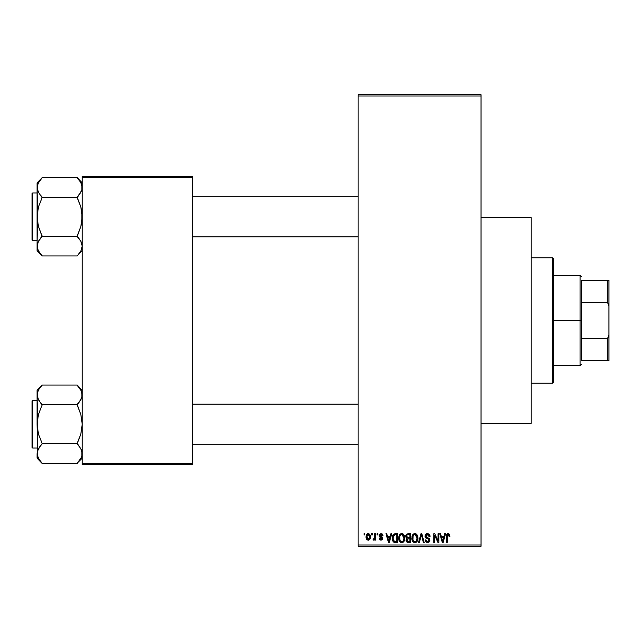 <?xml version="1.0" encoding="UTF-8"?>
<svg xmlns="http://www.w3.org/2000/svg" width="641" height="641" viewBox="0 0 641 641"><rect width="100%" height="100%" fill="white"/><g stroke="black" fill="none" stroke-linecap="round" stroke-linejoin="round"><path stroke-width="0.96" d="M382.717 534.658L382.981 535.644L382.18 535.756L380.978 534.498L379.897 535.491L382.533 537.31L382.861 538.56L382.381 539.706L380.882 540.195L379.512 539.418L379.216 538.376L380.017 538.264L381.034 539.289L382.068 538.512L379.432 536.846L379.376 534.498L381.034 533.584L382.653 534.522L382.188 533.945M481.03 423.34L531.197 423.34L531.197 217.66L481.03 217.66L531.197 217.66L531.197 423.34L481.03 423.34M358.127 96.014L358.127 544.986L481.03 544.986L481.03 96.014L358.127 96.014L358.127 94.756L481.03 94.756L481.03 96.014L481.03 94.756L358.127 94.756L358.127 546.244L481.03 546.244L481.03 96.014L358.127 96.014M371.58 534.955L371.58 533.705L372.373 533.705L372.373 534.955L371.58 534.955L372.373 534.955L372.373 533.705L371.58 533.705L372.373 533.705L372.373 534.955L371.58 534.955L371.58 533.705L371.58 534.955M374.536 539.61L374.769 539.065L373.815 540.203L373.062 539.858L373.286 538.945L374.616 538.32L374.769 533.705L375.57 533.705L375.57 540.091L374.769 540.091L374.769 539.065L374.015 540.171L373.062 539.858L373.286 538.945L374.496 538.632L374.769 537.014L374.616 538.32L373.286 538.945L373.062 539.858L373.815 540.203L374.769 539.065L374.769 540.091L375.57 540.091L375.57 533.705L374.769 533.705L375.57 533.705L375.57 540.091L374.769 540.091M377.052 534.955L377.052 533.705L377.845 533.705L377.845 534.955L377.052 534.955L377.845 534.955L377.845 533.705L377.052 533.705L377.845 533.705L377.845 534.955L377.052 534.955L377.052 533.705L377.052 534.955M390.922 533.705L390.233 536.325L390.922 533.705L391.755 533.705L389.327 542.478L388.494 542.478L385.946 533.705L386.779 533.705L387.468 536.325L390.233 536.325L387.468 536.325L386.779 533.705L385.946 533.705L388.494 542.478L389.327 542.478L391.755 533.705L390.922 533.705L391.755 533.705L389.327 542.478L388.494 542.478L385.946 533.705L386.779 533.705M399.704 534.65L401.787 533.584L403.654 534.41L404.687 536.413L404.743 539.522L404.046 541.308L402.548 542.486L400.681 542.342L399.359 541.02L398.718 538.464L399.127 535.66L400.184 534.153L401.787 533.584L399.503 534.931L398.71 538.079C398.574 540.515 399.599 542.022 401.787 542.598C404.014 542.006 405.04 540.467 404.872 537.975L404.215 535.195M412.82 534.65L414.903 533.584L416.77 534.41L417.804 536.413L417.852 539.522L417.163 541.308L415.664 542.486L413.798 542.342L412.475 541.02L411.834 538.464L412.235 535.66L413.301 534.153L414.903 533.584L412.62 534.931L411.826 538.079C411.682 540.515 412.708 542.022 414.895 542.598C417.123 542.006 418.156 540.467 417.98 537.975L417.195 534.963L414.727 533.592M448.179 533.584L449.501 534.322L449.902 536.325L449.109 536.437L448.556 534.722L447.402 535.011L447.17 542.478L446.368 542.478L446.649 534.602L448.179 533.584L446.368 536.525L446.368 542.478L447.17 542.478L447.282 535.275L448.139 534.618L449.109 536.437L449.902 536.325L449.429 534.209L448.179 533.584L449.429 534.209M444.734 533.705L444.045 536.325L444.734 533.705L445.567 533.705L443.139 542.478L442.306 542.478L439.758 533.705L440.591 533.705L441.28 536.325L444.045 536.325L441.28 536.325L440.591 533.705L439.758 533.705L442.306 542.478L443.139 542.478L445.567 533.705L444.734 533.705L445.567 533.705L443.139 542.478L442.306 542.478L439.758 533.705L440.591 533.705M438.043 533.705L438.043 540.732L438.043 533.705L438.845 533.705L438.845 542.478L437.995 542.478L434.622 535.443L434.622 542.478L433.829 542.478L433.829 533.705L434.686 533.705L438.043 540.732L434.686 533.705L433.829 533.705L433.829 542.478L434.622 542.478L434.622 535.443L437.995 542.478L438.845 542.478L438.845 533.705L438.043 533.705L438.845 533.705L438.845 542.478L437.995 542.478M424.935 536.132L425.312 534.698L426.441 533.745L427.98 533.633L429.39 534.466L430.063 536.549L429.27 536.669L428.749 535.211L427.739 534.65L426.449 534.818L425.736 535.964L426.105 537.086L428.933 538.288L429.702 539.329L429.702 541.108L428.885 542.214L427.315 542.582L425.784 541.829L425.159 539.97L425.961 539.858L426.369 541.084L427.539 541.573L428.733 541.092L429.029 539.922L428.517 539.049L425.616 537.871L424.935 536.132L426.145 538.224L428.789 539.265L429.037 540.163L427.539 541.573L425.961 539.858L425.159 539.97L427.563 542.598L429.839 540.187L425.736 536.116L427.347 534.618L429.27 536.669L430.063 536.549L427.419 533.584L424.935 536.132M421.113 536.116L419.35 542.478L418.509 542.478L421.017 533.705L421.802 533.705L424.166 542.478L423.34 542.478L421.457 534.73L419.35 542.478L418.509 542.478L419.35 542.478L421.457 534.73L423.34 542.478L424.166 542.478L421.802 533.705L421.017 533.705L421.802 533.705L424.166 542.478L423.34 542.478L421.457 534.738M408.213 533.705L405.777 536.277L406.971 533.921L410.681 533.705L410.681 542.478L406.594 541.893L406.017 540.01L406.875 538.432L405.777 536.277L406.875 538.432L406.009 540.275L408.205 542.478L410.681 542.478L410.681 533.705L408.213 533.705L410.681 533.705L410.681 542.478L407.98 542.47M392.821 535.115L395.233 533.705C393.013 534.161 392.004 535.644 392.212 538.144L392.548 535.78L393.462 534.257L397.572 533.705L397.572 542.478L393.55 542.022L392.564 540.523L392.212 538.144L394.071 542.318L397.572 542.478L397.572 533.705L395.233 533.705L397.572 533.705L397.572 542.478M367.389 540.018L365.987 536.958L366.412 534.754L368.351 533.592L370.121 534.987L370.282 538.32L368.767 540.123L366.764 539.53L366.011 537.511L368.214 540.203L370.434 536.894L368.214 533.584L365.995 536.677M364.056 534.955L364.056 533.705L364.849 533.705L364.849 534.955L364.056 534.955L364.849 534.955L364.849 533.705L364.056 533.705L364.849 533.705L364.849 534.955L364.056 534.955L364.056 533.705L364.056 534.955M82.216 176.275L192.58 176.275L192.58 177.533L82.216 177.533L82.216 463.467L192.58 463.467L192.58 176.275L82.216 176.275L82.216 177.533L82.216 176.275M82.216 464.725L192.58 464.725L192.58 177.533L82.216 177.533L82.216 464.725L82.216 463.467L192.58 463.467L192.58 464.725L82.216 464.725M358.127 546.244L358.127 544.986L481.03 544.986L481.03 546.244L358.127 546.244M449.902 536.052L449.109 536.437L449.069 535.86M447.402 535.019L448.139 534.618L447.218 535.564M447.282 535.275L447.17 536.453L447.282 535.275M447.17 542.478L446.368 542.478L446.424 535.555M446.505 535.067L446.641 534.618M446.897 534.177L447.458 533.729M443.027 539.906L443.772 537.35L441.553 537.35L442.338 540.211L441.553 537.35L443.772 537.35L442.667 541.565L442.218 539.762L442.667 541.565L442.923 540.315M434.622 542.478L433.829 542.478L433.829 533.705L434.686 533.705M428.773 533.929L429.39 534.466M429.903 535.443L429.662 534.858M429.911 535.459L430.015 535.924M430.063 536.549L429.27 536.669L428.749 535.211M427.739 534.65L427.042 534.634M425.985 535.235L425.888 536.805M427.932 537.847L427.05 537.567M427.723 537.775L429.831 540.427M429.807 540.651L429.702 541.1M429.686 541.14L429.246 541.901M428.653 542.358L428.028 542.558M427.795 542.582L427.315 542.582M425.784 541.829L425.207 540.483M425.159 539.97L426.001 540.187M427.227 541.549L427.683 541.565M429.029 540.363L428.508 539.041M427.868 538.777L429.037 540.163L428.789 539.265L426.145 538.224M425.223 537.374L424.999 536.765M425.312 534.706L425.977 533.985M426.433 533.753L426.914 533.624M426.249 538.272L427.002 538.528M427.106 538.56L427.531 538.68M429.702 539.329L429.262 538.576M421.017 533.705L418.509 542.478L421.017 533.705M421.289 535.419L421.457 534.73M417.523 535.596L417.804 536.413M417.98 537.975C418.156 540.467 417.123 542.006 414.895 542.598L414.703 542.59M412.716 541.405L412.419 540.924M412.7 541.389L411.899 539.225M411.915 536.837L412.243 535.652M412.019 536.333L412.235 535.668M416.233 533.961L416.77 534.41M414.214 533.673L413.581 533.953M415.664 542.486L416.354 542.142M417.363 540.98L417.852 539.522M414.727 541.557L415.184 541.549M414.262 541.453L413.261 540.659L414.567 541.541M412.884 536.261L412.956 540.091L412.62 538.111C412.475 536.237 413.237 535.075 414.903 534.618L417.179 537.959L416.979 539.738L416.017 541.212L417.179 537.959C417.363 539.898 416.602 541.1 414.887 541.573L413.269 540.667M414.759 534.618L416.185 535.123L414.334 534.698L413.068 535.844L412.956 540.091M415.192 541.549L416.017 541.212M414.398 541.501L415.039 541.565M417.163 537.398L416.017 534.979M416.93 536.269L416.386 535.323M407.764 542.454L406.346 541.541M406.154 541.148L406.041 540.716M406.009 540.275L406.875 538.432M406.586 538.264L406.009 537.527M405.809 535.772L405.913 535.283M408.309 537.807L409.887 537.807L409.887 534.73L407.267 534.882L409.887 534.73L409.887 537.807L407.043 537.478L406.747 535.427L406.578 536.277L408.309 537.807L406.578 536.277L407.179 534.939M407.155 541.14L408.493 541.453L406.819 539.938L407.532 541.365M406.843 539.746L407.548 538.913L406.963 539.385M408.389 538.833L409.887 538.833L409.887 541.453L408.493 541.453L409.887 541.453L409.887 538.833L407.548 538.913L406.827 540.443M408.029 541.445L408.493 541.453M401.619 533.592L404.078 534.963L404.872 537.975C405.04 540.467 404.014 542.006 401.787 542.598L401.595 542.59M398.79 539.225L399.311 540.924M398.71 538.079L398.718 537.671M398.75 537.27L399.127 535.652M398.91 536.333L399.127 535.66M402.155 533.608L402.812 533.793M403.133 533.969L403.878 534.674M401.106 533.673L400.473 533.953M402.171 542.566L403.245 542.142M401.619 541.557L402.901 541.212M401.458 541.541L400.152 540.667M399.912 540.243L399.511 538.111L400.152 540.659M401.506 534.634L399.952 535.844L399.511 538.111C399.367 536.237 400.128 535.075 401.795 534.618L401.506 534.634M401.651 534.618L402.852 534.947L401.795 534.618L404.07 537.959L403.133 541.02L404.07 537.959C404.255 539.898 403.485 541.1 401.779 541.573L401.931 541.565M399.776 536.261L399.848 540.091M404.046 537.398L403.077 535.123M403.822 536.269L403.269 535.323M395.337 542.478L394.696 542.454M393.55 542.022L393.125 541.605M392.797 541.076L392.34 539.706M392.564 540.523L392.228 538.744M392.548 535.772L392.797 535.179M392.789 535.179L392.476 535.988M393.83 535.187L393.334 536.004L395.337 534.73L396.771 534.73L396.771 541.453L394.223 541.276L393.013 538.152L393.221 536.373M394.872 534.754L393.975 535.067M393.053 539.033L394.223 541.276L396.771 541.453L396.771 534.73L395.176 534.73M393.582 540.692L395.361 541.453L394.359 541.333M393.622 535.435L393.021 538.592M389.215 539.906L388.847 541.565L387.741 537.35L389.96 537.35L389.215 539.906L389.96 537.35L387.741 537.35L388.638 540.659M389.007 540.732L389.111 540.315M382.981 535.644L381.034 533.584L379.103 535.652L382.068 538.512L381.034 539.289L380.017 538.264L379.216 538.376L381.066 540.203L382.861 538.384L379.897 535.491L380.978 534.498L382.076 535.275M381.211 534.522L380.578 534.554M381.251 536.549L380.105 536.068L380.89 536.421L379.921 535.283L380.145 536.108M382.116 536.934L382.717 537.631M379.256 538.616L380.097 538.656M380.017 538.264L381.034 539.289L381.98 538.857M380.794 539.265L382.068 538.512L381.131 537.695M382.044 538.688L381.868 538.031M382.068 538.512L381.812 537.983L382.068 538.512M380.458 537.462L380.057 537.31M374.769 539.065L373.815 540.203L373.062 539.858M374.568 538.48L373.286 538.945L374.08 539.017M374.769 533.705L374.769 537.014M368.487 533.608L369.016 533.761M370.218 535.243L370.346 535.788L370.218 535.243M370.418 536.341L370.346 535.788M368.904 540.075L368.503 540.179M366.219 535.219L366.5 534.594M367.325 533.801L367.934 533.608M366.179 535.355L366.075 535.836M366.083 538.055L366.251 538.656M366.764 539.53L367.173 539.89M370.001 539.065L370.186 538.656M367.493 534.77L366.836 536.14M366.916 535.756L367.045 538.424L368.238 539.289L366.788 536.902L368.19 534.498L369.641 536.902L368.238 539.289L369.08 538.889L369.512 535.74L367.998 534.514M369.585 536.084L369.44 535.523M369.112 534.947L368.575 534.562M442.338 540.211L442.45 540.659M442.538 541.02L442.667 541.565M413.02 540.243L413.261 540.659M414.062 534.81L413.589 535.147M413.389 535.363L413.068 535.844M400.954 534.81L400.481 535.147M400.28 535.363L399.952 535.844M393.334 536.004L393.029 537.607M388.847 541.565L388.927 541.148M366.804 536.517L366.804 537.286M369.2 538.736L369.625 536.509M581.363 280.365L581.363 302.72L581.363 280.365L607.692 280.365L581.363 280.365M581.363 320.5L581.363 302.72L581.363 338.28L581.363 320.5L580.105 320.5L581.363 320.5M553.768 275.35L580.105 275.35L580.105 320.5L580.105 275.35L581.363 276.608M553.768 320.5L580.105 320.5L553.768 320.5L553.768 381.956L553.768 259.044L552.518 257.794L552.518 383.206L553.768 381.956L552.518 383.206L552.518 257.794L531.197 257.794L552.518 257.794L553.768 259.044L553.768 320.5M581.363 360.635L581.363 338.28L581.363 360.635L608.95 360.635L608.95 334.906L607.692 338.28L581.363 338.28L607.692 338.28L607.692 360.635L607.692 338.28L608.95 334.906L608.95 360.635L581.363 360.635M553.768 365.65L580.105 365.65L580.105 320.5L580.105 365.65L581.363 364.392M608.95 280.365L607.692 280.365L607.692 302.72L608.95 306.094L608.95 334.906L608.95 280.365L608.95 306.094L607.692 302.72L607.692 280.365L608.95 280.365M581.363 302.72L607.692 302.72L581.363 302.72M531.197 383.206L552.518 383.206L531.197 383.206M192.58 236.85L358.127 236.85L192.58 236.85M358.127 196.715L192.58 196.715L358.127 196.715M78.13 178.831L77.2 177.605L42.082 177.605L77.2 177.605L82.216 182.853L77.2 177.837L80.806 182.469L82.216 187.396L81.856 184.912L81.856 189.872L79.228 194.672L80.814 192.316M79.348 239.045L77.2 235.904L80.814 226.626L82.216 216.786L80.822 206.963L77.2 197.196L42.082 197.196L77.2 197.196L79.228 194.672L77.2 197.66L80.822 206.963L81.856 211.818L81.848 221.778L80.814 226.626L77.2 236.377L42.082 236.377L38.46 226.602L37.066 216.786L37.066 250.711L42.082 255.727L38.476 251.104L37.066 246.168L38.452 241.264L42.082 236.377L77.2 236.377L80.806 241.232L82.216 246.168L80.83 251.072L77.2 255.959L42.082 255.959L37.899 249.958M32.803 240.615L32.803 192.957A0.753 0.753 0 0 0 32.05 193.71L32.05 239.862A0.753 0.753 0 0 0 32.803 240.615L37.066 240.615L32.803 240.615A0.753 0.753 0 0 1 32.05 239.862L32.05 193.71A0.753 0.753 0 0 1 32.803 192.957L32.803 240.615M37.066 192.957L32.803 192.957L37.066 192.957M81.375 249.958L82.216 246.168L80.814 241.248M81.135 241.849L81.343 242.29M37.907 183.598L42.082 177.837L37.066 182.853L37.426 221.746L38.46 226.602L42.082 235.904L38.468 241.248L42.082 236.609L38.476 241.232L37.066 246.168L37.066 250.711L42.082 255.727L38.148 250.487M37.434 243.66L37.923 242.338M41.152 254.741L42.082 255.959L77.2 255.959L80.814 251.088M81.848 189.904L81.359 191.234M81.431 183.727L82.216 187.396L81.856 189.872L80.83 192.3L77.2 196.963M79.42 180.369L77.2 177.837L80.83 182.493M37.066 182.853L37.066 216.786L38.468 206.947L42.082 197.66L38.476 192.332L37.066 187.396L38.452 182.493L42.082 177.837M37.066 187.388L37.434 184.888L37.066 187.396L38.468 192.316M37.066 246.16L37.434 211.794L38.468 206.947L42.082 197.66L39.934 194.519M39.574 239.526L38.468 241.248M37.963 250.094L38.452 251.072L37.963 250.102M37.066 246.168L37.426 248.636L37.426 243.7M81.848 248.676L82.216 246.168L81.319 250.102M79.228 238.885L77.2 236.609M358.127 404.15L192.58 404.15L358.127 404.15M192.58 444.285L358.127 444.285L192.58 444.285M78.13 386.259L77.2 385.041L42.082 385.041L77.2 385.041L82.216 390.289L77.2 385.273L80.806 389.896L82.216 394.832L81.856 392.34L81.856 397.3L79.228 402.107L80.814 399.752M37.434 456.112L37.066 453.604L37.066 458.147L42.082 463.163L38.476 458.531L37.066 453.604L38.452 448.7L42.082 443.804L77.2 443.804L80.806 448.668L81.848 451.096L81.856 456.072L80.83 458.507L77.2 463.395L42.082 463.395L37.899 457.386M32.803 448.043L32.803 400.385A0.753 0.753 0 0 0 32.05 401.138L32.05 447.29A0.753 0.753 0 0 0 32.803 448.043L37.066 448.043L32.803 448.043A0.753 0.753 0 0 1 32.05 447.29L32.05 401.138A0.753 0.753 0 0 1 32.803 400.385L32.803 448.043M37.066 400.385L32.803 400.385L37.066 400.385M81.375 457.394L77.2 463.395L42.082 463.395L37.066 458.147L37.426 451.128L40.054 446.328L38.468 448.684M81.848 456.112L82.216 453.604L81.848 456.112L82.216 453.604L80.814 448.684M81.135 449.285L81.343 449.726M42.082 444.037L40.054 446.328L42.082 443.804L77.2 443.804L80.814 434.053L82.216 424.214L80.822 414.398L77.2 404.623L42.082 404.623L77.2 404.623L79.228 402.107L77.2 405.096L80.822 414.398L82.216 424.214L80.814 434.053L77.2 443.34L79.348 446.481M37.434 451.096L37.923 449.766M38.148 457.922L39.862 460.631M81.848 397.34L81.359 398.67M81.431 391.154L80.83 389.928M79.42 387.805L77.2 385.273L81.383 391.042M37.907 391.034L37.066 394.832L37.426 397.324L37.426 392.364L38.452 389.928L42.082 385.273L37.066 390.289L37.066 424.214L38.468 414.374L42.082 405.096L38.476 399.768L37.066 394.832L38.452 389.928L42.082 385.273M37.066 390.289L37.426 429.182L38.46 434.037L42.082 443.34L38.46 434.037L37.066 424.214L37.426 451.128M39.934 401.955L37.434 397.34L37.066 394.824L37.426 397.3M39.574 446.961L40.054 446.32M41.152 462.169L40.054 460.879M42.082 404.391L40.054 402.107L42.082 405.096L38.468 414.374L37.434 419.222L37.426 456.072M81.856 397.3L81.856 392.364L81.856 397.3L80.83 399.736L77.2 404.391M77.2 463.163L82.216 458.147M37.434 184.888L37.426 189.872M38.476 182.469L37.963 183.47M81.856 189.872L81.856 184.929M79.228 180.121L80.806 182.469M81.383 183.614L81.848 184.888M42.082 196.963L40.054 194.68M37.899 191.186L37.434 189.904M81.383 242.378L81.848 243.66M82.216 246.168L81.856 243.7M42.082 236.609L40.054 238.885M32.05 238.107L32.05 239.414M32.05 194.151L32.05 195.465M80.806 458.531L81.319 457.53M79.228 387.557L80.814 389.912M40.054 402.115L38.468 399.752M37.899 398.622L37.434 397.34M37.066 394.832L37.434 392.324M77.2 444.037L79.228 446.32M81.383 449.814L81.848 451.096M82.216 453.604L81.856 451.128M32.05 445.535L32.05 446.849M32.05 401.587L32.05 402.893M37.963 390.898L38.452 389.928M82.216 250.711L77.2 255.727"/></g></svg>

